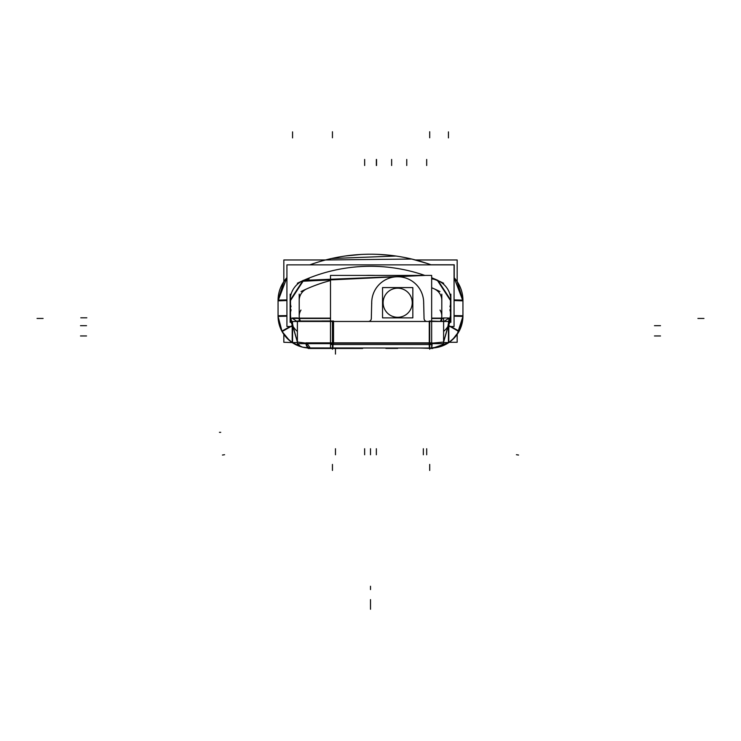 <?xml version="1.0" encoding="UTF-8"?>
<svg xmlns="http://www.w3.org/2000/svg" width="741" height="741" viewBox="0 0 741 741"><rect width="100%" height="100%" fill="white"/><g stroke="black" fill="none" stroke-linecap="round" stroke-linejoin="round"><path stroke-width="1.11" d="M291.046 318.13L291.046 321.464L297.391 321.437L297.391 342.055L306.505 343.213A4.835 3.575 90 0 0 310.081 348.048L308.265 347.992L308.265 348.492M443.609 321.464L443.609 342.055L431.558 343.213L443.609 342.055L443.609 321.464L448.87 321.437L448.87 318.13M279.607 325.864A32.02 32.02 0 0 0 281.849 331.134L278.06 316.388A32.02 32.02 0 0 0 278.468 321.112M300.651 346.621L298.836 345.491L297.669 343.648L298.836 345.491L301.189 346.769A4.835 4.835 0 0 1 300.837 346.686L300.827 346.677A4.835 4.835 0 0 1 297.669 343.648L300.827 346.677L292.232 342.611L302.569 347.149M300.818 346.677L292.232 342.611M282.191 331.755A32.02 32.02 0 0 0 283.831 334.358L283.831 342.277L292.195 342.583L285.896 337.016L281.941 331.31L289.518 340.573L281.941 331.31L292.565 325.327L292.565 321.464L292.565 342.611M440.478 346.575L432.735 347.992A32.02 32.02 0 0 0 433.087 347.974A32.02 32.02 0 0 1 432.735 347.992L432.735 348.492M450.787 326.512L459.151 331.134A32.02 32.02 0 0 0 462.94 316.388L459.151 331.134L452.519 339.665L459.059 331.301L448.444 325.327L443.618 342.027L450.852 315.814L450.852 300.253L437.931 280.376L431.66 277.745L437.931 280.376L450.852 300.253L450.852 315.814L448.444 325.327L459.059 331.301L456.076 335.84L451.491 340.564M451.204 340.795L448.805 342.583A32.02 32.02 0 0 0 449.25 342.277A32.02 32.02 0 0 1 448.805 342.583L449.259 342.277A32.02 32.02 0 0 1 448.805 342.583L450.435 341.416L448.805 342.583A32.02 32.02 0 0 0 449.25 342.277L457.169 342.277L457.169 334.358A32.02 32.02 0 0 0 458.836 331.709A32.02 32.02 0 0 1 457.169 334.358A32.02 32.02 0 0 0 458.836 331.709M444.628 344.963A32.02 32.02 0 0 0 448.768 342.611A32.02 32.02 0 0 1 444.628 344.963A32.02 32.02 0 0 0 448.768 342.611L440.182 346.677A32.02 32.02 0 0 0 440.478 346.584A32.02 32.02 0 0 1 440.182 346.677L440.163 346.686A32.02 32.02 0 0 0 440.182 346.677A32.02 32.02 0 0 0 440.478 346.584M433.392 347.946A32.02 32.02 0 0 0 438.301 347.186A32.02 32.02 0 0 1 433.392 347.946A32.02 32.02 0 0 0 438.301 347.186M439.904 346.76A32.02 32.02 0 0 0 439.941 346.751L439.117 346.983M441.441 346.269A32.02 32.02 0 0 0 441.46 346.26L442.581 345.843M440.2 346.668L442.173 345.491L443.34 343.648L440.173 346.677A32.02 32.02 0 0 0 440.182 346.677L439.821 346.769A4.835 4.835 0 0 0 440.163 346.677L442.238 345.973A32.02 32.02 0 0 0 442.294 345.954L442.738 345.788A32.02 32.02 0 0 0 443.313 345.547L446.304 344.102L443.313 345.556A32.02 32.02 0 0 1 442.738 345.788A32.02 32.02 0 0 0 443.313 345.547M448.444 318.491L443.979 321.464L448.444 318.491M388.08 275.42L407.3 275.42L388.08 275.42M297.021 321.464L292.565 318.491L297.021 321.464M292.565 321.464L292.565 325.327L297.382 342.027L290.139 315.814L290.139 300.253L303.069 280.376L425.436 275.42L303.069 280.376L290.139 300.253L290.139 315.814L292.565 325.327L281.941 331.31M427.187 263.463L411.746 259.044L325.521 259.971L329.245 259.044L325.512 259.971L411.755 259.044L427.187 263.463M395.963 256.034L331.486 258.526L395.963 256.034M285.211 279.663L282.173 284.303M461.235 289.851A33.836 33.836 0 0 0 457.169 281.571A33.836 33.836 0 0 1 462.94 300.096L462.94 316.388L459.151 331.134A32.02 32.02 0 0 0 462.94 316.388L462.94 300.105L454.066 299.901M446.406 344.056L447.249 343.574L446.406 344.056M457.919 333.246L458.531 332.237L457.919 333.246M345.065 256.025L360.923 254.459L345.065 256.025M377.197 254.33L389.757 255.247L377.197 254.33M407.921 258.174L409.365 258.489L407.921 258.174M458.827 284.294L457.169 281.571L458.799 284.248L457.169 281.571L457.169 259.971L415.488 259.971M462.467 294.835L462.81 297.474L462.467 294.835M432.735 348.455L420.647 348.048L432.735 348.455L433.068 347.974M385.904 348.409L397.685 348.409M308.321 348.455L362.645 348.455L308.321 348.455M362.59 348.418L361.312 348.418L362.59 348.409M321.863 320.983L330.495 320.983M287.082 264.861L292.399 264.861M454.224 277.801L454.224 264.787L430.993 264.787L454.224 264.787L454.224 277.801L454.224 264.787L430.993 264.787L454.122 264.787L454.122 277.68L454.122 264.787L430.993 264.787L454.122 264.787L454.122 277.68M308.321 348.418L309.599 348.418L308.321 348.409M443.609 331.403A19.942 19.942 0 0 0 449.861 309.812M291.139 309.812A19.942 19.942 0 0 0 297.391 331.403M290.148 294.149L290.148 322.335M309.127 278.894A21.748 21.748 0 0 0 291.056 306.691M297.345 283.257A166.151 166.151 0 0 1 424.834 275.42M431.66 277.949A166.151 166.151 0 0 1 443.655 283.257M449.944 306.691A21.748 21.748 0 0 0 431.873 278.894M450.861 322.335L450.861 294.149M278.07 301.244A33.836 33.836 0 0 1 286.924 277.634L278.06 300.105L283.831 281.571L283.831 259.971L325.521 259.971M440.571 321.029A10.874 10.874 0 0 0 440.015 310.062M441.793 321.029L441.793 294.149M441.793 300.763A12.69 12.69 0 0 0 433.985 288.758M301.031 291.546A157.092 157.092 0 0 1 330.495 280.533M365.73 275.42A157.092 157.092 0 0 1 375.27 275.42M431.66 287.74A157.092 157.092 0 0 1 439.969 291.546M307.015 288.758A12.69 12.69 0 0 0 299.207 300.763M299.207 294.149L299.207 321.029M300.985 310.062A10.874 10.874 0 0 0 300.429 321.029M330.495 344.537L330.495 275.42L431.66 275.42L431.66 344.537L330.495 344.537M292.195 321.464L292.195 342.611L297.391 342.527L297.41 321.464M297.41 342.462L297.391 343.648L333.533 343.648L333.533 321.029L297.391 321.029L297.391 342.462M332.941 348.048L333.024 342.851L306.126 342.851A4.835 3.631 90 0 0 309.747 348.048M330.495 348.048L330.495 342.851L431.66 342.851L431.66 348.048M431.281 348.048A4.835 0.834 -90 0 0 432.114 342.851M429.363 348.029L429.15 342.851M443.6 321.464L429.271 321.029L429.271 343.648L443.609 343.648L443.6 342.314M446.925 321.464L294.084 321.464L446.925 321.464M307.663 347.955L432.735 348.038M278.079 315.018A32.02 32.02 0 0 0 311.09 348.029M297.391 321.464L297.391 342.055L306.505 343.213A4.835 3.575 90 0 0 310.081 348.048L308.265 348.437M429.91 348.029A32.02 32.02 0 0 0 462.921 315.018M443.59 341.684A4.835 4.835 0 0 1 440.173 346.677L442.238 345.973A32.02 32.02 0 0 0 442.294 345.954L442.738 345.788M443.609 342.462L443.609 321.048M433.568 347.937L433.337 347.955A32.02 32.02 0 0 0 448.768 342.611L440.173 346.677A32.02 32.02 0 0 0 440.182 346.677L448.805 342.611L443.609 342.527L443.609 317.935L448.805 318.019M448.805 342.611L448.805 321.464M431.66 318.13L443.609 318.13M427.437 321.437A3.02 3.02 0 0 1 424.065 318.148M424.065 318.88L423.648 301.744M386.895 275.42L408.476 275.42M371.732 303.717A25.981 25.981 0 0 1 397.685 276.754A25.981 25.981 0 0 1 423.648 303.717M371.723 301.744L371.315 318.88M367.934 321.437A3.02 3.02 0 0 0 371.306 318.148M297.391 318.13L330.495 318.13M292.732 326.512L286.924 326.512L286.924 264.861L454.066 264.861L454.066 326.512L448.268 326.512M297.391 317.935L292.195 318.019M306.681 342.87L310.247 348.048L302.689 347.177M290.213 326.512L281.849 331.134L278.06 316.388L286.924 316.185M290.528 315.638L291.046 320.297M291.361 321.464L292.982 325.308L282.089 331.57L278.06 316.388L278.06 300.105L286.924 299.901M286.924 315.61L278.06 315.731M290.518 299.892L290.518 316.175M307.663 348.048L308.265 348.038M433.337 347.955L448.768 342.611M449.25 342.277L455.187 336.905L459.151 331.134A32.02 32.02 0 0 0 462.94 316.388L454.066 316.185M450.472 316.175L450.472 299.892M450.472 300.503L437.551 280.626M454.066 300.55L462.94 300.855L454.066 277.625A33.836 33.836 0 0 1 462.93 301.244M439.043 281.284L431.66 278.144M424.297 275.42L301.957 281.284M303.449 280.626L290.528 300.503M286.924 300.55L278.06 300.855L286.924 277.634M457.169 281.571L462.94 300.105A33.836 33.836 0 0 0 457.169 281.571A33.836 33.836 0 0 1 462.94 300.096L462.94 300.096A33.836 33.836 0 0 0 462.458 294.77M462.171 293.279A33.836 33.836 0 0 0 461.411 290.416M309.803 264.861A178.238 178.238 0 0 1 431.197 264.861L309.803 264.861M458.911 331.56L448.018 325.299L450.472 315.638M454.066 315.61L462.94 315.731M396.778 288.203A14.561 14.561 0 0 1 412.246 302.736A14.561 14.561 0 0 1 396.778 317.268M398.602 317.268A14.561 14.561 0 0 1 383.125 302.736A14.561 14.561 0 0 1 398.602 288.203M382.541 287.591L412.83 287.591L412.83 317.88L382.541 317.88L382.541 287.591M462.94 315.759A32.02 32.02 0 0 1 462.94 316.287M462.514 321.224L462.94 316.388A32.02 32.02 0 0 1 457.169 334.358L457.984 333.135M462.94 300.188A33.836 33.836 0 0 1 462.94 300.744M660.509 325.688L654.47 325.688L660.509 325.688M426.686 159.454L426.686 165.502L426.686 159.454M391.646 159.454L391.646 165.502L391.646 159.454M335.46 348.048L335.46 354.087L335.46 348.048M660.509 335.96L654.47 335.96L660.509 335.96M370.5 586.233L370.5 589.586L370.5 586.233M224.579 454.715L222.448 455.039M364.646 454.77L364.646 448.722M80.788 317.815L86.836 317.815M220.716 432.327L219.429 432.327L220.716 432.327M370.5 454.77L370.5 448.722L370.5 454.77M423.343 454.77L423.343 448.722L423.343 454.77M516.421 454.715L518.552 455.039M376.354 159.454L376.354 165.502M80.491 335.96L86.53 335.96L80.491 335.96M426.686 454.77L426.686 448.722L426.686 454.77M376.539 159.454L376.539 165.502L376.539 159.454M406.753 159.454L406.753 165.502L406.753 159.454M335.46 454.77L335.46 448.722L335.46 454.77M80.491 325.688L86.53 325.688L80.491 325.688M364.655 159.454L364.655 165.502M376.345 454.77L376.345 448.722M332.44 321.464L332.44 343.213L429.706 343.213L429.706 321.464L429.706 348.048L429.706 343.213L332.44 343.213L332.44 348.048L332.44 343.213L306.505 343.213L332.44 343.213L332.44 321.464M430.919 348.048L432.605 348.001M448.444 321.464L448.444 342.611M431.66 318.491L443.609 318.491L431.66 318.491M297.391 318.491L330.495 318.491L297.391 318.491M286.924 315.823L278.06 316.027L286.924 315.823M286.924 300.262L278.06 300.466L286.924 300.262M454.066 315.823L462.94 316.027L454.066 315.823M454.066 300.262L462.94 300.466L454.066 300.262M332.44 131.741L332.44 137.78M332.44 321.029L332.44 343.648M332.44 348.455L332.44 349.252M305.968 342.851A4.835 3.649 90 0 0 309.682 348.048M330.495 343.213L431.66 343.213M429.4 348.029L429.224 342.851M429.706 470.452L429.706 464.412M429.706 343.648L429.706 321.029M448.444 331.57L448.444 325.531M292.111 318.445L298.151 318.445M37.05 318.445L43.089 318.445M292.565 131.87L292.565 137.909M290.139 299.892L290.139 316.175M450.852 316.175L450.852 299.892M370.5 599.608L370.5 609.259L370.5 599.608M429.706 131.741L429.706 137.78M429.706 348.455L429.706 349.252M332.44 470.452L332.44 464.412M703.95 318.445L697.911 318.445M448.444 131.87L448.444 137.909M462.94 300.105L454.066 277.625M462.44 294.686L462.18 293.334L462.44 294.686M440.395 346.603L442.173 345.491L443.34 343.648L442.868 344.621M430.725 348.048L440.182 346.677M292.195 342.583L286.887 338.1M286.591 337.785L281.849 331.134M300.883 346.695L301.448 346.862M433.429 347.946L438.339 347.177M462.143 323.122L459.151 331.134L462.94 316.388L457.169 334.358L458.892 331.616M438.904 347.038L438.274 347.186M462.532 321.112L461.393 325.864M441.636 346.195L442.692 345.806M457.169 334.358L457.91 333.255"/></g></svg>
